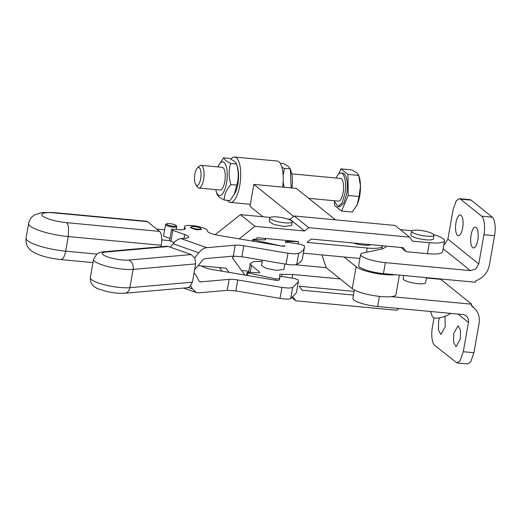<?xml version="1.0" encoding="UTF-8"?>
<svg xmlns="http://www.w3.org/2000/svg" width="521" height="521" viewBox="0 0 521 521"><rect width="100%" height="100%" fill="white"/><g stroke="black" fill="none" stroke-linecap="round" stroke-linejoin="round"><path stroke-width="0.78" d="M197.381 167.996L199.452 166.023A11.397 3.992 95.4 0 1 201.015 165.339A11.397 3.992 95.4 0 1 203.587 179.569A11.397 3.992 95.4 0 1 198.885 188.029A11.397 3.992 95.4 0 1 197.472 187.065L195.805 184.74A9.065 3.178 95.4 0 1 194.88 174.19A9.065 3.178 95.4 0 1 197.381 167.996A9.065 3.178 95.4 0 1 200.468 169.8A9.065 3.178 95.4 0 1 200.67 178.775A9.065 3.178 95.4 0 1 195.805 184.74M198.885 188.029L220.09 190.022A11.397 3.992 -84.6 0 0 224.792 181.555A11.397 3.992 -84.6 0 0 222.22 167.332L201.015 165.339M230.881 159.061A22.794 7.984 95.4 0 1 232.21 157.817A22.794 7.984 95.4 0 1 233.864 157.075A22.794 7.984 95.4 0 1 234.619 157.049A22.794 7.984 95.4 0 1 240.663 177.133A22.794 7.984 95.4 0 1 232.77 201.66A22.794 7.984 95.4 0 1 231.109 202.402A22.794 7.984 95.4 0 1 230.36 202.428A22.794 7.984 95.4 0 1 227.423 200.338M234.619 157.049L277.126 161.035A22.794 7.984 95.4 0 1 282.642 187.111M223.594 157.83L229.507 158.384L234.587 161.347L236.43 163.744L237.511 167.274A16.906 5.92 95.4 0 1 235.101 192.92L230.048 200.585L224.134 200.031C224.271 194.672 226.511 189.514 230.855 184.558C228.66 177.322 228.569 170.289 230.582 163.457L225.508 160.494L223.594 157.83L218.54 165.496A16.906 5.92 95.4 0 1 220.943 162.415A16.906 5.92 95.4 0 1 224.023 162.402A16.906 5.92 95.4 0 1 227.097 178.651A16.906 5.92 95.4 0 1 221.36 194.932A16.906 5.92 95.4 0 1 218.286 194.945A16.906 5.92 95.4 0 1 216.13 191.135A16.906 5.92 95.4 0 1 215.733 189.611M230.582 163.457L236.501 164.011C238.735 171.24 238.826 178.273 236.768 185.111L234.248 194.535M284.075 187.241L283.137 181.79M283.131 175.303L284.427 168.511L281.848 167.182M236.768 185.111L230.855 184.558M217.146 194.405L219.054 197.068L224.134 200.031M280.064 163.132L283.352 163.438L288.426 166.401L290.34 169.065L291.174 187.912M291.903 187.977A16.906 5.92 -84.6 0 0 291.356 172.327L290.275 168.797L284.427 168.511M217.863 166.922A16.906 5.92 95.4 0 1 218.54 165.496M334.065 200.722L337.888 206.57L339.659 206.739L343.671 203.418L346.621 194.209A16.867 5.907 -84.6 0 0 342.811 173.154L341.04 172.992A16.867 5.907 -84.6 0 0 336.195 178.026M337.888 206.57L341.9 203.249L344.85 194.046A16.867 5.907 -84.6 0 0 341.04 172.992M334.489 202.33L334.534 205.476L341.542 211.018L348.243 195.492L347.937 174.418L340.936 168.876L338.722 174.007M308.706 198.338L338.403 201.126A11.397 3.992 -84.6 0 0 343.105 192.659A11.397 3.992 -84.6 0 0 340.532 178.436L291.753 173.858M359.054 196.508L360.486 186.121L358.689 175.193L359.275 177.107A18.99 6.656 -84.6 0 1 360.486 186.121A18.99 6.656 -84.6 0 1 359.698 195.916A18.99 6.656 -84.6 0 1 357.289 204.421L359.054 196.508L348.243 195.492M347.937 174.418L358.754 175.434L356.833 172.809L351.753 169.892L340.936 168.876M341.542 211.018L352.352 212.034L357.289 204.421A18.99 6.656 -84.6 0 1 356.572 205.919L356.52 206.016M426.425 277.999L440.805 279.347L471.668 304.192L391.317 296.651A22.794 4.819 -170 0 0 395.96 294.632L399.405 275.108M426.484 277.654L425.592 282.714A11.397 2.41 -170 0 1 417.998 283.658A11.397 2.41 -170 0 1 408.79 281.92A11.397 2.41 -170 0 1 403.143 278.761L403.716 275.511M471.668 304.192L471.401 305.716L476.161 310.06C478.916 313.974 479.887 318.448 479.073 323.469L473.915 352.724L463.286 351.727L468.444 322.473A7.6 6.929 128.8 0 0 467.278 317.107A7.6 6.929 128.8 0 0 466.126 315.889A7.6 6.929 128.8 0 0 462.648 314.495L377.634 306.517A18.99 4.012 -170 0 1 352.88 298.344L354.352 290.002M434.013 317.862L432.423 326.875A15.194 5.321 95.4 0 0 432.013 338.363C432.476 341.926 433.368 344.27 434.683 345.403L457.028 362.955L460.043 360.923L463.286 351.727M228.947 272.346L225.945 268.217L198.208 265.612M293.173 297.152L295.824 300.793L396.722 310.262L398.93 308.517M353.459 295.055L302.154 290.236L299.256 286.25L354.104 291.395M391.317 296.651A22.794 4.819 10 0 1 380.779 296.521A22.794 4.819 10 0 1 352.261 288.68L340.161 278.937L292.711 274.482L292.073 278.123M244.916 275.049L232.281 257.661L234.261 256.085M241.887 256.736L233.258 256.143L235.192 245.176A11.397 2.41 -170 0 1 239.067 245.189A11.397 2.41 -170 0 1 243.821 245.762L241.887 256.736L286.049 264.219A11.397 2.41 -170 0 0 292.626 264.87A11.397 2.41 -170 0 0 296.742 264.355A110.159 23.276 -170 0 0 302.434 258.598L304.368 247.631A110.159 23.276 -170 0 0 304.349 245.762L300.584 244.349L289.35 242.473L286.654 242.278L285.632 242.701L285.384 241.855A3.797 0.801 -170 0 1 285.371 241.751A3.797 0.801 -170 0 1 287.787 241.425L298.513 241.575L257.407 237.719L255.316 239.373M298.513 241.575L298.097 243.932M359.907 258.488L303.391 253.186M239.152 238.865L254.938 226.335L304.531 230.992L308.712 227.664L409.617 237.14L412.515 241.125L429.369 242.708L427.435 253.675L406.178 251.682L403.28 247.696L311.18 239.048L306.993 242.376L367.214 248.029A22.794 4.819 10 0 0 382.394 246.133A22.794 4.819 10 0 0 382.388 245.73M161.731 239.888L169.651 240.63A3.797 0.801 -170 0 0 170.914 241.321L174.203 242.48M270.223 217.439L240.409 214.645L215.29 234.587L214.457 234.509M164.656 229.833L156.691 229.084M409.617 237.14L395.094 225.443L294.189 215.974L290.002 219.295L287.82 219.094M411.916 230.744L400.317 229.65M241.614 270.51L248.875 271.187M222.063 271.18L219.471 267.612M430.502 311.48L432.358 316.586A11.397 4.083 -20 0 0 446.699 315.615A11.397 4.083 -20 0 0 450.678 313.375M444.993 316.325L445.227 326.752L440.922 334.469L438.441 330.275L438.571 321.392L439.457 317.875M453.7 333.57L458.005 325.853L460.492 330.047L460.362 338.93L456.057 346.654L453.57 342.453L453.7 333.57M457.028 362.955L467.65 363.951L470.671 361.926L473.915 352.724M443.846 244.818L444.908 244.102L447.891 239.126L478.76 263.971L483.918 234.724L494.546 235.72L489.388 264.974A18.99 17.33 128.8 0 1 481.918 277.413A18.99 17.33 128.8 0 1 475.803 280.728L475.536 282.258L383.436 273.61A18.99 4.012 -170 0 1 358.682 265.443L360.617 254.469A18.99 4.012 10 0 0 385.371 262.643L383.436 273.61M295.824 300.793L292.118 297.817M340.161 278.937L326.159 267.664L295.14 264.753M292.711 274.482L281.985 274.333A3.797 0.801 10 0 0 279.575 274.658A3.797 0.801 10 0 0 279.582 274.762L279.862 277.237L279.243 278.807L275.759 278.93L248.016 272.887L247.058 272.359L248.172 272.19A110.159 23.276 10 0 0 257.967 272.75A3.797 0.801 10 0 0 259.849 272.392A3.797 0.801 10 0 0 259.647 272.066L251.422 265.443L250.23 263.483L253.655 261.64L262.18 261.353M284.85 264.017L283.899 269.416L276.306 270.36L265.977 268.269L261.457 265.463L262.382 260.207M264.486 238.384L265.45 239.159A3.797 0.801 -170 0 1 265.651 239.484A3.797 0.801 -170 0 1 263.769 239.849A110.159 23.276 -170 0 1 253.974 239.282L252.861 239.452L253.818 239.979L281.301 246.003A3.797 0.801 -170 0 0 283.789 246.225A3.797 0.801 -170 0 0 285.033 245.919L281.555 246.049M185.144 228.934L184.695 226.817A11.397 2.41 -170 0 1 184.662 226.524A11.397 2.41 -170 0 1 195.635 226.016A11.397 2.41 -170 0 1 207.078 230.184L207.462 231.265A11.397 2.41 -170 0 0 211.018 233.454A11.397 2.41 -170 0 0 218.592 235.381L281.561 246.023M185.242 228.374A11.397 2.41 -170 0 1 185.274 228.667A11.397 2.41 -170 0 1 182.61 229.709A11.397 2.41 -170 0 1 174.965 229.279A3.797 0.801 -170 0 0 171.533 229.481A3.797 0.801 -170 0 0 172.848 230.354L170.914 241.321M183.991 238.357L184.668 234.522L172.848 230.354M184.668 234.522A11.397 2.41 -170 0 1 188.595 236.847A11.397 2.41 -170 0 1 188.622 237.146A11.397 2.41 -170 0 1 185.964 238.188L181.093 238.618A15.956 9.639 109.4 0 0 173.109 243.75L198.794 252.815L194.763 257.902M235.192 245.176L206.778 247.683A15.956 9.639 109.4 0 0 198.794 252.815M286.049 264.219L287.983 253.245L243.821 245.762M287.983 253.245L294.56 253.903L298.676 253.388A110.159 23.276 -170 0 0 304.368 247.631M190.803 227.13L190.276 227.514L196.345 229.794L201.497 229.487L201.132 228.947M233.258 256.143L204.844 258.65L202.565 260.116L197.772 266.166A15.956 9.639 109.4 0 1 194.698 269.214M406.178 251.682L400.955 247.475M386.054 246.075L386.139 246.798L382.707 248.836L363.065 253.017A18.99 4.012 10 0 0 360.617 254.469M478.76 263.971L475.771 268.947L470.385 270.62L385.371 262.643M427.435 253.675A22.794 4.819 10 0 0 442.616 251.786L444.55 240.819A22.794 4.819 10 0 0 433.824 234.665M429.369 242.708A22.794 4.819 10 0 0 444.55 240.819M411.525 231.226L410.88 234.886A11.397 2.41 10 0 0 416.526 238.045A11.397 2.41 10 0 0 425.735 239.784A11.397 2.41 10 0 0 433.329 238.839L433.973 235.186A11.397 2.41 10 0 0 428.327 232.021A11.397 2.41 10 0 0 419.118 230.282A11.397 2.41 10 0 0 411.525 231.226A11.397 2.41 10 0 0 417.171 234.391A11.397 2.41 10 0 0 426.38 236.13A11.397 2.41 10 0 0 433.973 235.186M308.712 227.664L294.189 215.974M304.531 230.992L290.002 219.295M254.938 226.335L240.409 214.645M292.281 221.887L291.636 225.541L284.043 226.485L273.714 224.395L269.188 221.581L269.832 217.928A11.397 2.41 10 0 0 284.687 222.832A11.397 2.41 10 0 0 284.994 222.858A11.397 2.41 10 0 0 292.281 221.887A11.397 2.41 10 0 0 277.426 216.983A11.397 2.41 10 0 0 277.12 216.957A11.397 2.41 10 0 0 269.832 217.928M171.533 229.481L169.599 240.448A3.797 0.801 10 0 0 169.651 240.63M169.944 238.481L163.542 236.15L165.574 224.636A5.698 1.205 10 0 0 173.005 227.084A5.698 1.205 10 0 0 176.795 226.615A5.698 1.205 10 0 0 176.71 226.335L176.105 225.508A4.936 1.042 -170 0 1 172.887 226.16A4.936 1.042 -170 0 1 168.003 225.111A4.936 1.042 -170 0 1 166.609 223.835A4.936 1.042 -170 0 1 169.742 223.626A4.936 1.042 -170 0 1 176.105 225.508M160.996 246.733L161.249 245.28A11.397 3.992 -84.6 0 0 161.556 236.671A11.397 3.992 -84.6 0 0 159.55 231.389L147.45 221.646A11.397 3.992 -84.6 0 0 146.577 221.269L53.565 212.535L41.954 212.516L34.477 214.971C31.39 216.873 29.443 219.706 28.629 223.476A30.387 6.421 10 0 0 68.238 236.554L68.544 227.938A11.397 3.992 -84.6 0 0 66.545 222.656A18.99 4.012 10 0 1 42.781 216.124A18.99 4.012 10 0 1 54.438 212.913A11.397 3.992 -84.6 0 0 53.565 212.535M447.891 239.126L453.049 209.878L456.292 200.676L459.314 198.644L460.473 199.146L481.658 216.202C482.974 217.329 483.866 219.673 484.322 223.242A15.194 5.321 -84.6 0 1 483.918 234.724M326.159 267.664L321.952 254.925M201.783 265.951A11.397 2.41 10 0 0 204.994 267.644A11.397 2.41 10 0 0 212.561 269.572L275.27 280.194A3.797 0.801 10 0 0 277.758 280.409A3.797 0.801 10 0 0 279.002 280.109L279.022 280.09A91.162 19.264 10 0 0 279.634 278.52L279.862 277.237M170.367 247.208L173.109 243.75M201.484 229.533A5.698 1.205 10 0 0 201.393 229.299L200.787 228.478A4.936 1.042 -170 0 1 199.53 229.181A4.936 1.042 -170 0 1 197.531 229.123A4.936 1.042 -170 0 1 192.672 228.074A4.936 1.042 -170 0 1 191.292 226.804A4.936 1.042 -170 0 1 192.464 226.537A4.936 1.042 -170 0 1 194.47 226.596A4.936 1.042 -170 0 1 200.787 228.478M166.609 223.835L165.75 224.401A5.698 1.205 10 0 0 165.574 224.636M494.546 235.72A15.194 5.321 -84.6 0 0 494.95 224.238C494.488 220.676 493.602 218.325 492.28 217.198L481.658 216.202M462.635 228.029A10.446 3.66 -84.6 0 0 460.284 214.952A10.446 3.66 -84.6 0 0 455.979 222.669A10.446 3.66 -84.6 0 0 458.33 235.752A10.446 3.66 -84.6 0 0 462.635 228.029M477.77 240.207A10.446 3.66 -84.6 0 0 475.413 227.13A10.446 3.66 -84.6 0 0 471.108 234.854A10.446 3.66 -84.6 0 0 473.459 247.931A10.446 3.66 -84.6 0 0 477.77 240.207M460.473 199.146L471.101 200.149L469.942 199.641L459.314 198.644M471.101 200.149L492.28 217.198M279.601 276.892L280.63 276.462L283.32 276.664L294.56 278.54L298.325 279.953L298.338 281.815L292.646 287.579L288.53 288.087L281.952 287.436L237.791 279.953A11.397 2.41 10 0 0 233.037 279.373A11.397 2.41 10 0 0 229.168 279.367L200.754 281.868A4.559 2.755 -70.6 0 1 200.012 281.783A4.559 2.755 -70.6 0 1 198.924 280.767L196.143 275.381L194.066 272.789M229.168 279.367L227.234 290.334L235.857 290.92L280.018 298.403A11.397 2.41 10 0 0 286.596 299.061A11.397 2.41 10 0 0 290.711 298.546L292.646 287.579M227.234 290.334L198.82 292.841L196.215 292.528L192.418 288.973L190.79 285.827M298.338 281.815L296.403 292.789L290.711 298.546M168.387 246.505L166.427 246.251L103.887 251.767A7.6 5.835 85 0 1 105.841 252.021L168.387 246.505L191.22 254.561L128.674 260.077A15.194 3.211 -170 0 1 112.673 258.377A15.194 3.211 -170 0 1 102.337 253.805A15.194 3.211 -170 0 1 105.841 252.021M192.412 282.174L129.872 287.683A7.6 5.835 85 0 1 127.287 292.268A7.6 5.835 85 0 1 124.832 293.238L187.371 287.729L189.833 286.752L192.412 282.174L195.635 263.893L194.88 258.129L191.22 254.561M352.261 288.68L356.13 266.745A22.794 4.819 10 0 0 384.648 274.587A22.794 4.819 10 0 0 395.185 274.71M356.13 266.745L344.029 256.996M293.623 216.423L253.851 184.408L249.982 206.342L262.91 216.756M253.851 184.408L296.358 188.394L335.42 219.842M377.634 306.517L379.418 296.384M366.465 252.294L367.214 248.029M457.992 314.059L468.444 322.473M281.607 276.469L281.985 274.333M206.778 247.683L181.093 238.618M287.787 241.425L287.638 242.278M370.789 244.642A11.397 2.41 -170 0 1 363.58 245.104A11.397 2.41 -170 0 1 353.186 242.994M470.385 270.62L443.156 248.706M250.21 272.327L251.422 265.443M256.013 239.419L256.137 238.729M259.549 272.633L259.647 272.066M247.56 275.498L248.016 272.887M275.531 280.233L275.759 278.93M279.022 280.09L279.243 278.807M265.45 239.159L265.352 239.725M296.742 264.355L298.676 253.388M184.695 226.817L184.232 229.429M253.818 239.979L253.584 241.308M147.45 221.646L54.438 212.913M159.55 231.389L66.545 222.656M161.249 245.28L68.238 236.554L65.659 251.174L96.815 254.098M92.959 262.604L60.964 259.601L63.23 258.077A11.397 3.992 -84.6 0 0 65.659 251.174A30.387 6.421 10 0 1 26.05 238.104L28.629 223.476M199.374 281.386L200.754 281.868M280.018 298.403L281.952 287.436M235.857 290.92L237.791 279.953M192.418 288.973L188.335 287.533M195.635 263.893L133.096 269.403A7.6 5.835 -95 0 0 132.334 263.646A7.6 5.835 -95 0 0 128.674 260.077M129.872 287.683L133.096 269.403A22.794 4.819 10 0 1 109.097 266.856A22.794 4.819 10 0 1 93.585 259.992A22.794 4.819 10 0 1 93.526 259.406L90.302 277.686A22.794 4.819 10 0 0 90.361 278.279A22.794 4.819 10 0 0 105.874 285.137A22.794 4.819 10 0 0 129.872 287.683M230.36 202.428L250.34 204.304M216.13 191.135L217.211 194.672M471.433 305.534L473.27 307.012M381.893 249.005L382.394 246.133M248.693 272.223L250.23 263.483M246.537 275.329L247.058 272.359M184.147 229.455L184.662 226.524M252.861 239.452L252.568 241.138M176.293 229.461L176.795 226.615M191.292 226.804L190.439 227.371M60.964 259.601C47.151 258.045 37.173 255.023 31.039 250.529C27.242 247.625 25.581 243.483 26.05 238.104M196.215 292.528L183.568 288.061M124.832 293.238C114.724 293.557 110.602 292.255 104.552 290.894C97.987 288.432 94.457 288.934 90.661 281.933L90.302 277.686M103.887 251.767C103.881 251.545 98.423 252.757 98.423 253.121L96.893 254.046L93.526 259.406"/></g></svg>
